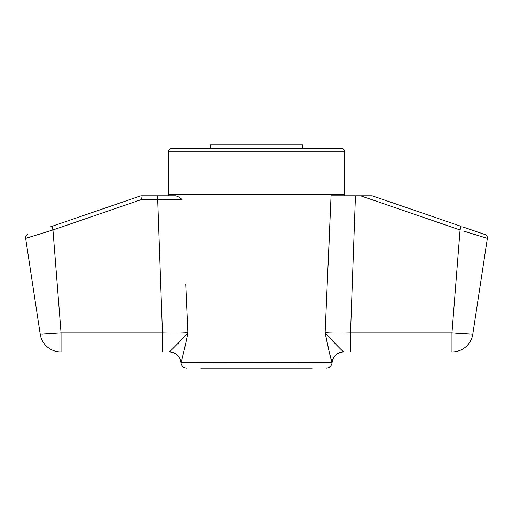 <?xml version="1.0" encoding="UTF-8"?>
<svg xmlns="http://www.w3.org/2000/svg" width="513" height="513" viewBox="0 0 513 513"><rect width="100%" height="100%" fill="white"/><g stroke="black" fill="none" stroke-linecap="round" stroke-linejoin="round"><path stroke-width="0.77" d="M200.846 368.097L312.154 368.097M302.76 148.372L302.76 144.903L210.24 144.903L210.24 148.372M186.7 368.097C183.385 367.808 181.461 366.025 180.929 362.749L332.078 362.601C331.584 362.229 327.769 346.384 325.133 332.648L331.065 195.786L355.451 195.786L350.533 332.905L350.533 351.905L451.953 351.905L451.953 332.905L460.052 229.965L461.181 226.38L372.143 195.786L355.451 195.786M344.595 195.786L344.685 194.632L168.315 194.632L168.315 151.842C168.52 149.738 169.681 148.578 171.784 148.372L341.216 148.372C343.319 148.578 344.48 149.738 344.685 151.842L168.315 151.842M329.923 223.264L328.14 265.106M332.078 362.601C333.142 356.041 336.99 352.476 343.614 351.905L343.601 351.905A11.562 11.562 90 0 0 332.071 362.601L329.423 352.835L325.274 333.341M185.693 284.234L187.867 332.648C185.231 346.384 181.416 362.229 180.929 362.601A11.562 11.562 90 0 0 169.399 351.905L162.467 351.905L169.399 351.905C170.842 350.77 182.493 339.138 187.867 332.648C182.205 333.104 173.74 333.187 162.467 332.905L162.467 351.905L60.803 351.905A20.815 20.815 0 0 1 40.226 334.22L61.047 332.905L61.047 351.905M175.735 195.786L157.671 195.786L157.671 199.557L141.434 199.557L140.857 195.786L175.735 195.786C177.607 196.267 179.723 197.505 182.089 199.519L157.671 199.557L162.467 332.905L61.047 332.905L52.948 229.965L25.65 238.385L40.226 334.22L40.957 334.239M157.671 199.557L164.051 199.576M173.413 199.576L182.089 199.519M347.525 332.975L347.166 332.982M49.992 227.009L140.857 195.786L51.819 226.38L52.948 229.965L48.716 231.28M27.952 234.582A3.469 3.469 0 0 0 25.65 238.385L32.761 236.217M35.391 235.403L42.624 233.171M52.57 333.533L46.843 333.925M42.656 334.168L42.117 334.194M343.601 351.905C342.158 350.77 330.507 339.138 325.133 332.648C330.75 333.104 339.221 333.187 350.533 332.905L451.953 332.905L472.774 334.22L487.35 238.385L464.284 231.28M485.048 234.582A3.469 3.469 0 0 1 487.35 238.385A3.469 3.469 0 0 0 485.048 234.582L463.008 227.009M472.774 334.22A20.815 20.815 0 0 1 452.197 351.905L451.953 351.905M471.197 334.207L470.831 334.194M469.594 334.13L455.14 333.149M470.376 233.171L486.074 238.006M169.399 351.905L169.399 351.905C176.01 352.476 179.858 356.041 180.922 362.601L180.929 362.749M372.143 195.786L461.181 226.38M344.685 194.632L344.685 151.842M141.434 199.557L52.948 229.965M360.588 195.786L460.052 229.965M168.405 195.786L168.315 194.632M332.071 362.749C331.571 366 329.647 367.783 326.3 368.097"/></g></svg>
